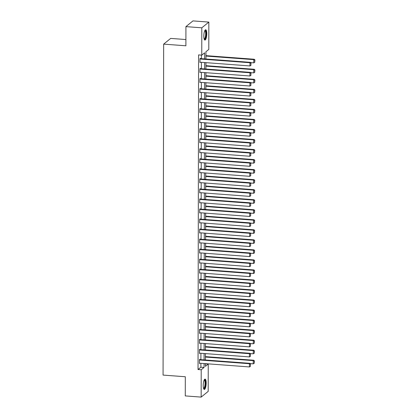 <?xml version="1.0" encoding="UTF-8"?>
<svg xmlns="http://www.w3.org/2000/svg" width="418" height="418" viewBox="0 0 418 418"><rect width="100%" height="100%" fill="white"/><g stroke="black" fill="none" stroke-linecap="round" stroke-linejoin="round"><path stroke-width="0.63" d="M203.211 385.474A5.173 1.437 -85.7 0 1 205.081 379.11A5.173 1.437 -85.7 0 1 206.178 383.06A5.173 1.437 -85.7 0 1 204.313 389.43A5.173 1.437 -85.7 0 1 203.211 385.474M203.822 36.126A5.173 1.437 -85.7 0 1 205.693 29.762A5.173 1.437 -85.7 0 1 206.79 33.712A5.173 1.437 -85.7 0 1 204.919 40.076A5.173 1.437 -85.7 0 1 203.822 36.126M185.9 39.543L170.69 38.404L163.652 44.13L163.072 375.087L185.31 376.749L185.279 395.914L201.162 397.1L201.21 369.768L204.062 367.448L204.068 363.545M163.652 44.13L185.89 45.792L185.921 26.627L192.959 20.9L208.843 22.086L208.796 49.418L205.943 51.743L205.928 59.022M205.4 363.827L208.248 364.041L208.201 391.373L201.162 397.1M204.601 58.922L204.611 52.825L201.758 55.145L198.581 54.91L198.033 369.528L200.886 367.208L200.891 363.31M200.896 359.668L200.912 353.273M200.917 349.636L200.927 343.241M200.933 339.604L200.943 333.209M200.948 329.572L200.964 323.177M200.969 319.54L200.98 313.145M200.985 309.508L200.995 303.113M201.001 299.471L201.016 293.075M201.021 289.439L201.032 283.043M201.037 279.407L201.048 273.011M201.058 269.375L201.068 262.979M201.074 259.343L201.084 252.947M201.089 249.306L201.1 242.915M201.11 239.274L201.121 232.878M201.126 229.242L201.136 222.846M201.142 219.21L201.152 212.814M201.162 209.178L201.173 202.782M201.178 199.146L201.189 192.75M201.194 189.108L201.204 182.718M201.215 179.076L201.225 172.681M201.23 169.044L201.241 162.649M201.246 159.012L201.262 152.617M201.267 148.98L201.277 142.585M201.283 138.948L201.293 132.553M201.298 128.911L201.314 122.516M201.319 118.879L201.33 112.484M201.335 108.847L201.345 102.452M201.356 98.815L201.366 92.42M201.371 88.783L201.382 82.388M201.387 78.751L201.398 72.356M201.408 68.714L201.419 62.319M201.424 58.682L201.429 55.119M200.426 58.609L200.426 58.285L199.95 58.672L199.945 62.533L200.306 62.24M200.41 68.641L200.41 68.322L199.935 68.709L199.929 72.565L200.29 72.272M200.389 78.673L200.389 78.354L199.914 78.741L199.909 82.597L200.269 82.304M200.374 88.705L200.374 88.386L199.898 88.773L199.893 92.629L200.253 92.336M200.358 98.742L200.358 98.418L199.882 98.805L199.872 102.666L200.238 102.368M200.337 108.774L200.337 108.45L199.861 108.837L199.856 112.698L200.217 112.4M200.321 118.806L200.321 118.482L199.846 118.869L199.841 122.73L200.201 122.437M200.306 128.838L200.306 128.519L199.83 128.906L199.82 132.762L200.185 132.469M200.285 138.87L200.285 138.551L199.809 138.938L199.804 142.794L200.165 142.501M200.269 148.902L200.269 148.583L199.794 148.97L199.788 152.826L200.149 152.533M200.253 158.939L200.253 158.615L199.778 159.002L199.767 162.863L200.133 162.565M200.232 168.971L200.232 168.647L199.757 169.034L199.752 172.895L200.112 172.597M200.217 179.003L200.217 178.679L199.741 179.066L199.736 182.927L200.097 182.635M200.201 189.035L200.201 188.717L199.726 189.103L199.715 192.959L200.081 192.667M200.18 199.067L200.18 198.749L199.705 199.135L199.699 202.991L200.06 202.699M200.165 209.104L200.165 208.781L199.689 209.167L199.684 213.028L200.044 212.731M200.144 219.136L200.149 218.813L199.673 219.199L199.663 223.06L200.029 222.763M200.128 229.168L200.128 228.845L199.652 229.231L199.647 233.092L200.008 232.8M200.112 239.2L200.112 238.882L199.637 239.268L199.632 243.124L199.992 242.832M200.091 249.232L200.097 248.914L199.616 249.3L199.611 253.156L199.976 252.864M200.076 259.264L200.076 258.946L199.6 259.332L199.595 263.188L199.956 262.896M200.06 269.302L200.06 268.978L199.585 269.364L199.574 273.226L199.94 272.928M200.039 279.334L200.039 279.01L199.564 279.396L199.558 283.258L199.919 282.96M200.023 289.366L200.023 289.042L199.548 289.428L199.543 293.29L199.903 292.997M200.008 299.398L200.008 299.079L199.532 299.466L199.522 303.322L199.888 303.029M199.987 309.43L199.987 309.111L199.511 309.498L199.506 313.354L199.867 313.061M199.971 319.462L199.971 319.143L199.496 319.53L199.49 323.386L199.851 323.093M199.956 329.499L199.956 329.175L199.48 329.562L199.47 333.423L199.835 333.125M199.935 339.531L199.935 339.207L199.459 339.594L199.454 343.455L199.814 343.157M199.919 349.563L199.919 349.239L199.443 349.626L199.438 353.487L199.799 353.194M199.903 359.595L199.903 359.276L199.428 359.663L199.417 363.519L199.783 363.226M185.921 26.627L201.805 27.813L208.843 22.086M198.033 369.528L201.21 369.768M201.758 55.145L201.805 27.813M204.073 359.908L204.083 353.513M204.094 349.876L204.104 343.481M204.109 339.839L204.12 333.449M204.125 329.807L204.141 323.412M204.146 319.775L204.156 313.38M204.162 309.743L204.172 303.348M204.177 299.711L204.193 293.316M204.198 289.679L204.209 283.284M204.214 279.642L204.224 273.252M204.23 269.61L204.245 263.215M204.25 259.578L204.261 253.183M204.266 249.546L204.277 243.151M204.287 239.514L204.297 233.119M204.303 229.482L204.313 223.087M204.318 219.445L204.329 213.049M204.339 209.413L204.35 203.017M204.355 199.381L204.365 192.985M204.371 189.349L204.381 182.953M204.392 179.317L204.402 172.921M204.407 169.285L204.418 162.889M204.423 159.248L204.433 152.852M204.444 149.216L204.454 142.82M204.459 139.184L204.47 132.788M204.475 129.152L204.491 122.756M204.496 119.12L204.506 112.724M204.512 109.082L204.522 102.692M204.527 99.05L204.543 92.655M204.548 89.018L204.559 82.623M204.564 78.986L204.574 72.591M204.585 68.954L204.595 62.559M205.4 363.644L205.395 366.361L208.248 364.041M205.922 62.658L205.912 69.054M205.907 72.69L205.896 79.086M205.886 82.722L205.875 89.118M205.87 92.754L205.86 99.15M205.855 102.791L205.844 109.182M205.834 112.823L205.823 119.219M205.818 122.855L205.808 129.251M205.802 132.887L205.792 139.283M205.781 142.919L205.771 149.315M205.766 152.951L205.755 159.347M205.75 162.989L205.734 169.384M205.729 173.021L205.719 179.416M205.713 183.053L205.703 189.448M205.698 193.085L205.682 199.48M205.677 203.117L205.666 209.512M205.661 213.149L205.651 219.544M205.646 223.186L205.63 229.581M205.625 233.218L205.614 239.613M205.609 243.25L205.599 249.645M205.588 253.282L205.578 259.677M205.572 263.314L205.562 269.709M205.557 273.351L205.546 279.741M205.536 283.383L205.525 289.779M205.52 293.415L205.51 299.81M205.504 303.447L205.494 309.842M205.484 313.479L205.473 319.875M205.468 323.511L205.457 329.906M205.452 333.548L205.437 339.938M205.431 343.58L205.421 349.976M205.416 353.612L205.405 360.008M200.886 367.208L204.062 367.448M199.95 58.995L249.964 62.731L250.439 62.345L200.065 58.583M199.945 62.209L249.959 65.945L249.964 62.731L250.931 63.16L250.925 65.412L250.931 63.16M250.439 62.345L251.119 63.003M250.925 65.412L249.959 65.945M205.933 56.064L253.768 59.638L253.763 62.852L250.727 62.627M254.734 60.067L254.729 62.319L254.928 59.91L253.768 59.638L254.243 59.252L205.933 55.641M253.763 62.852L254.729 62.319M254.928 59.91L254.243 59.252M204.872 30.493A4.478 1.244 -85.7 0 1 206.048 32.85A4.478 1.244 -85.7 0 1 205.431 38.116A4.478 1.244 -85.7 0 1 204.219 39.229M204.141 38.984A4.143 1.149 94.3 0 0 204.172 38.989A4.143 1.149 94.3 0 0 205.071 37.855A4.143 1.149 94.3 0 0 205.661 33.362A4.143 1.149 94.3 0 0 204.789 30.723A4.143 1.149 94.3 0 0 204.757 30.723M204.648 39.956A5.141 1.426 94.3 0 0 205.531 38.597A5.141 1.426 94.3 0 0 206.273 33.419A5.141 1.426 94.3 0 0 205.405 29.84M204.261 379.842A4.478 1.244 -85.7 0 1 205.473 383.186A4.478 1.244 -85.7 0 1 203.608 388.583M203.529 388.338A4.143 1.149 94.3 0 0 203.561 388.343A4.143 1.149 94.3 0 0 205.06 383.238A4.143 1.149 94.3 0 0 204.177 380.072A4.143 1.149 94.3 0 0 204.146 380.072M204.041 389.31A5.141 1.426 94.3 0 0 205.661 383.034A5.141 1.426 94.3 0 0 204.794 379.189M199.935 69.027L249.943 72.763L250.419 72.377L200.05 68.615M199.929 72.246L249.938 75.982L249.943 72.763L250.915 73.192L250.91 75.444L250.915 73.192M250.419 72.377L251.103 73.04M250.91 75.444L249.938 75.982M199.914 79.059L249.927 82.795L250.403 82.409L200.029 78.647M199.909 82.278L249.922 86.014L249.927 82.795L250.894 83.224L250.894 85.476L250.894 83.224M250.403 82.409L251.087 83.072M250.894 85.476L249.922 86.014M205.917 66.096L253.752 69.67L253.742 72.884L250.711 72.659M254.719 70.099L254.714 72.351L254.907 69.942L253.752 69.67L254.228 69.283L205.917 65.673M253.742 72.884L254.714 72.351M254.907 69.942L254.228 69.283M205.902 76.128L253.731 79.702L253.726 82.921L250.695 82.691M254.698 80.131L254.698 82.383L254.891 79.974L253.731 79.702L254.207 79.316L205.902 75.705M253.726 82.921L254.698 82.383M254.891 79.974L254.207 79.316M199.898 89.091L249.912 92.833L250.387 92.446L200.013 88.679M199.893 92.31L249.907 96.046L249.912 92.833L250.878 93.256L250.873 95.508L250.878 93.256M250.387 92.446L251.066 93.104M250.873 95.508L249.907 96.046M199.882 99.129L249.891 102.865L250.366 102.478L199.992 98.711M199.877 102.342L249.886 106.078L249.891 102.865L250.863 103.293L250.857 105.54L250.863 103.293M250.366 102.478L251.051 103.136M250.857 105.54L249.886 106.078M199.861 109.161L249.875 112.897L250.351 112.51L199.976 108.748M199.856 112.374L249.87 116.11L249.875 112.897L250.842 113.325L250.837 115.577L250.842 113.325M250.351 112.51L251.035 113.168M250.837 115.577L249.87 116.11M205.881 86.16L253.716 89.734L253.71 92.953L250.675 92.723M254.682 90.163L254.677 92.415L254.87 90.011L253.716 89.734L254.191 89.347L205.881 85.742M253.71 92.953L254.677 92.415M254.87 90.011L254.191 89.347M205.865 96.197L253.7 99.766L253.689 102.985L250.659 102.76M254.666 100.195L254.661 102.447L254.855 100.043L253.7 99.766L254.175 99.379L205.865 95.774M253.689 102.985L254.661 102.447M254.855 100.043L254.175 99.379M205.849 106.229L253.679 109.803L253.674 113.017L250.643 112.792M254.646 110.232L254.646 112.479L254.839 110.075L253.679 109.803L254.154 109.417L205.849 105.806M253.674 113.017L254.646 112.479M254.839 110.075L254.154 109.417M199.846 119.193L249.859 122.929L250.335 122.542L199.961 118.78M199.841 122.406L249.854 126.147L249.859 122.929L250.826 123.357L250.821 125.609L250.826 123.357M250.335 122.542L251.014 123.2M250.821 125.609L249.854 126.147M205.828 116.261L253.663 119.835L253.658 123.049L250.622 122.824M254.63 120.264L254.625 122.516L254.818 120.107L253.663 119.835L254.139 119.449L205.828 115.838M253.658 123.049L254.625 122.516M254.818 120.107L254.139 119.449M199.83 129.225L249.839 132.961L250.314 132.574L199.94 128.812M199.825 132.443L249.833 136.179L249.839 132.961L250.81 133.389L250.805 135.641L250.81 133.389M250.314 132.574L250.999 133.237M250.805 135.641L249.833 136.179M205.813 126.293L253.642 129.867L253.637 133.081L250.607 132.856M254.614 130.296L254.609 132.548L254.802 130.139L253.642 129.867L254.118 129.481L205.813 125.87M253.637 133.081L254.609 132.548M254.802 130.139L254.118 129.481M199.809 139.257L249.823 142.993L250.298 142.606L199.924 138.844M199.804 142.475L249.818 146.211L249.823 142.993L250.79 143.421L250.784 145.673L250.79 143.421M250.298 142.606L250.983 143.269M250.784 145.673L249.818 146.211M205.797 136.325L253.627 139.899L253.621 143.118L250.591 142.888M254.593 140.328L254.593 142.58L254.787 140.171L253.627 139.899L254.102 139.513L205.797 135.902M253.621 143.118L254.593 142.58M254.787 140.171L254.102 139.513M199.794 149.294L249.807 153.03L250.283 152.643L199.909 148.876M199.788 152.507L249.802 156.243L249.807 153.03L250.774 153.458L250.769 155.705L250.774 153.458M250.283 152.643L250.962 153.301M250.769 155.705L249.802 156.243M205.776 146.357L253.611 149.931L253.606 153.15L250.57 152.92M254.578 150.36L254.572 152.612L254.766 150.208L253.611 149.931L254.087 149.545L205.776 145.939M253.606 153.15L254.572 152.612M254.766 150.208L254.087 149.545M199.778 159.326L249.786 163.062L250.262 162.675L199.888 158.908M199.767 162.539L249.781 166.275L249.786 163.062L250.753 163.49L250.753 165.742L250.753 163.49M250.262 162.675L250.946 163.333M250.753 165.742L249.781 166.275M205.76 156.395L253.59 159.969L253.585 163.182L250.554 162.957M254.562 160.392L254.557 162.644L254.75 160.24L253.59 159.969L254.066 159.582L205.76 155.971M253.585 163.182L254.557 162.644M254.75 160.24L254.066 159.582M199.757 169.358L249.771 173.094L250.246 172.707L199.872 168.945M199.752 172.571L249.765 176.307L249.771 173.094L250.737 173.522L250.732 175.774L250.737 173.522M250.246 172.707L250.931 173.365M250.732 175.774L249.765 176.307M205.74 166.427L253.574 170.001L253.569 173.214L250.539 172.989M254.541 170.429L254.541 172.676L254.734 170.272L253.574 170.001L254.05 169.614L205.745 166.003M253.569 173.214L254.541 172.676M254.734 170.272L254.05 169.614M199.741 179.39L249.755 183.126L250.23 182.739L199.856 178.977M199.736 182.603L249.745 186.344L249.755 183.126L250.722 183.554L250.716 185.806L250.722 183.554M250.23 182.739L250.91 183.397M250.716 185.806L249.745 186.344M205.724 176.459L253.559 180.033L253.554 183.246L250.518 183.021M254.525 180.461L254.52 182.713L254.714 180.304L253.559 180.033L254.034 179.646L205.724 176.035M253.554 183.246L254.52 182.713M254.714 180.304L254.034 179.646M199.72 189.422L249.734 193.158L250.21 192.771L199.835 189.009M199.715 192.641L249.729 196.376L249.734 193.158L250.701 193.586L250.701 195.838L250.701 193.586M250.21 192.771L250.894 193.435M250.701 195.838L249.729 196.376M205.708 186.491L253.538 190.065L253.533 193.283L250.502 193.053M254.51 190.493L254.505 192.745L254.698 190.336L253.538 190.065L254.013 189.678L205.708 186.067M253.533 193.283L254.505 192.745M254.698 190.336L254.013 189.678M199.705 199.454L249.718 203.195L250.194 202.803L199.82 199.041M199.699 202.673L249.713 206.408L249.718 203.195L250.685 203.618L250.68 205.87L250.685 203.618M250.194 202.803L250.873 203.467M250.68 205.87L249.713 206.408M205.687 196.523L253.522 200.097L253.517 203.315L250.486 203.085M254.489 200.525L254.484 202.777L254.682 200.374L253.522 200.097L253.998 199.71L205.693 196.099M253.517 203.315L254.484 202.777M254.682 200.374L253.998 199.71M199.689 209.491L249.698 213.227L250.178 212.84L199.804 209.073M199.684 212.705L249.692 216.44L249.698 213.227L250.669 213.655L250.664 215.902L250.669 213.655M250.178 212.84L250.857 213.499M250.664 215.902L249.692 216.44M205.672 206.555L253.507 210.129L253.501 213.347L250.466 213.123M254.473 210.557L254.468 212.809L254.661 210.406L253.507 210.129L253.982 209.742L205.672 206.137M253.501 213.347L254.468 212.809M254.661 210.406L253.982 209.742M199.668 219.523L249.682 223.259L250.157 222.872L199.783 219.11M199.663 222.737L249.677 226.472L249.682 223.259L250.648 223.687L250.648 225.939L250.648 223.687M250.157 222.872L250.842 223.531M250.648 225.939L249.677 226.472M205.656 216.592L253.486 220.166L253.48 223.379L250.45 223.155M254.457 220.594L254.452 222.841L254.646 220.438L253.486 220.166L253.961 219.779L205.656 216.169M253.48 223.379L254.452 222.841M254.646 220.438L253.961 219.779M199.652 229.555L249.666 233.291L250.142 232.904L199.767 229.142M199.647 232.769L249.661 236.504L249.666 233.291L250.633 233.719L250.628 235.971L250.633 233.719M250.142 232.904L250.821 233.563M250.628 235.971L249.661 236.504M205.635 226.624L253.47 230.198L253.465 233.411L250.429 233.187M254.437 230.626L254.431 232.873L254.63 230.47L253.47 230.198L253.945 229.811L205.635 226.201M253.465 233.411L254.431 232.873M254.63 230.47L253.945 229.811M199.637 239.587L249.645 243.323L250.121 242.936L199.752 239.174M199.632 242.806L249.64 246.542L249.645 243.323L250.617 243.751L250.612 246.003L250.617 243.751M250.121 242.936L250.805 243.6M250.612 246.003L249.64 246.542M205.619 236.656L253.454 240.23L253.449 243.443L250.413 243.219M254.421 240.658L254.416 242.91L254.609 240.502L253.454 240.23L253.93 239.843L205.619 236.233M253.449 243.443L254.416 242.91M254.609 240.502L253.93 239.843M199.616 249.619L249.63 253.355L250.105 252.968L199.731 249.206M199.611 252.838L249.624 256.574L249.63 253.355L250.596 253.783L250.596 256.035L250.596 253.783M250.105 252.968L250.79 253.632M250.596 256.035L249.624 256.574M205.604 246.688L253.433 250.262L253.428 253.48L250.398 253.251M254.4 250.69L254.4 252.942L254.593 250.534L253.433 250.262L253.909 249.875L205.604 246.265M253.428 253.48L254.4 252.942M254.593 250.534L253.909 249.875M199.6 259.651L249.614 263.392L250.089 263.006L199.715 259.238M199.595 262.87L249.609 266.606L249.614 263.392L250.581 263.815L250.575 266.067L250.581 263.815M250.089 263.006L250.769 263.664M250.575 266.067L249.609 266.606M205.583 256.72L253.418 260.294L253.412 263.512L250.377 263.283M254.384 260.722L254.379 262.974L254.578 260.571L253.418 260.294L253.893 259.907L205.583 256.302M253.412 263.512L254.379 262.974M254.578 260.571L253.893 259.907M199.585 269.688L249.593 273.424L250.069 273.038L199.694 269.27M199.579 272.902L249.588 276.638L249.593 273.424L250.565 273.853L250.56 276.099L250.565 273.853M250.069 273.038L250.753 273.696M250.56 276.099L249.588 276.638M205.567 266.757L253.402 270.326L253.392 273.544L250.361 273.32M254.369 270.754L254.363 273.006L254.557 270.603L253.402 270.326L253.878 269.939L205.567 266.334M253.392 273.544L254.363 273.006M254.557 270.603L253.878 269.939M199.564 279.72L249.577 283.456L250.053 283.07L199.679 279.308M199.558 282.934L249.572 286.67L249.577 283.456L250.544 283.885L250.539 286.137L250.544 283.885M250.053 283.07L250.737 283.728M250.539 286.137L249.572 286.67M205.551 276.789L253.381 280.363L253.376 283.576L250.345 283.352M254.348 280.791L254.348 283.038L254.541 280.635L253.381 280.363L253.857 279.976L205.551 276.366M253.376 283.576L254.348 283.038M254.541 280.635L253.857 279.976M199.548 289.752L249.562 293.488L250.037 293.102L199.663 289.34M199.543 292.966L249.556 296.707L249.562 293.488L250.528 293.917L250.523 296.169L250.528 293.917M250.037 293.102L250.716 293.76M250.523 296.169L249.556 296.707M205.531 286.821L253.365 290.395L253.36 293.608L250.325 293.384M254.332 290.823L254.327 293.075L254.52 290.667L253.365 290.395L253.841 290.008L205.531 286.398M253.36 293.608L254.327 293.075M254.52 290.667L253.841 290.008M199.532 299.784L249.541 303.52L250.016 303.134L199.642 299.372M199.527 303.003L249.536 306.739L249.541 303.52L250.513 303.949L250.507 306.201L250.513 303.949M250.016 303.134L250.701 303.797M250.507 306.201L249.536 306.739M205.515 296.853L253.345 300.427L253.339 303.64L250.309 303.416M254.316 300.855L254.311 303.107L254.505 300.699L253.345 300.427L253.82 300.04L205.515 296.43M253.339 303.64L254.311 303.107M254.505 300.699L253.82 300.04M199.511 309.816L249.525 313.552L250.001 313.166L199.626 309.404M199.506 313.035L249.52 316.771L249.525 313.552L250.492 313.981L250.486 316.233L250.492 313.981M250.001 313.166L250.685 313.829M250.486 316.233L249.52 316.771M205.499 306.885L253.329 310.459L253.324 313.678L250.293 313.448M254.296 310.887L254.296 313.139L254.489 310.731L253.329 310.459L253.804 310.072L205.499 306.462M253.324 313.678L254.296 313.139M254.489 310.731L253.804 310.072M199.496 319.848L249.509 323.589L249.985 323.203L199.611 319.436M199.49 323.067L249.504 326.803L249.509 323.589L250.476 324.018L250.471 326.265L250.476 324.018M249.985 323.203L250.664 323.861M250.471 326.265L249.504 326.803M205.478 316.917L253.313 320.491L253.308 323.71L250.272 323.48M254.28 320.92L254.275 323.171L254.468 320.768L253.313 320.491L253.789 320.104L205.478 316.499M253.308 323.71L254.275 323.171M254.468 320.768L253.789 320.104M199.48 329.886L249.489 333.621L249.964 333.235L199.59 329.468M199.47 333.099L249.483 336.835L249.489 333.621L250.455 334.05L250.455 336.302L250.455 334.05M249.964 333.235L250.648 333.893M250.455 336.302L249.483 336.835M205.463 326.954L253.292 330.528L253.287 333.742L250.257 333.517M254.264 330.951L254.259 333.203L254.452 330.8L253.292 330.528L253.768 330.136L205.463 326.531M253.287 333.742L254.259 333.203M254.452 330.8L253.768 330.136M199.459 339.918L249.473 343.653L249.948 343.267L199.574 339.505M199.454 343.131L249.468 346.867L249.473 343.653L250.439 344.082L250.434 346.334L250.439 344.082M249.948 343.267L250.633 343.925M250.434 346.334L249.468 346.867M205.442 336.986L253.277 340.56L253.271 343.774L250.241 343.549M254.243 340.989L254.243 343.235L254.437 340.832L253.277 340.56L253.752 340.174L205.447 336.563M253.271 343.774L254.243 343.235M254.437 340.832L253.752 340.174M199.443 349.95L249.457 353.685L249.933 353.299L199.558 349.537M199.438 353.163L249.447 356.904L249.457 353.685L250.424 354.114L250.419 356.366L250.424 354.114M249.933 353.299L250.612 353.957M250.419 356.366L249.447 356.904M205.426 347.018L253.261 350.592L253.256 353.806L250.22 353.581M254.228 351.021L254.222 353.273L254.416 350.864L253.261 350.592L253.736 350.206L205.426 346.595M253.256 353.806L254.222 353.273M254.416 350.864L253.736 350.206M199.428 359.982L249.436 363.717L249.912 363.331L199.538 359.569M199.417 363.2L249.431 366.936L249.436 363.717L250.403 364.146L250.403 366.398L250.403 364.146M249.912 363.331L250.596 363.994M250.403 366.398L249.431 366.936M205.41 357.05L253.24 360.624L253.235 363.838L250.204 363.613M254.212 361.053L254.207 363.305L254.4 360.896L253.24 360.624L253.716 360.238L205.41 356.627M253.235 363.838L254.207 363.305M254.4 360.896L253.716 360.238"/></g></svg>
